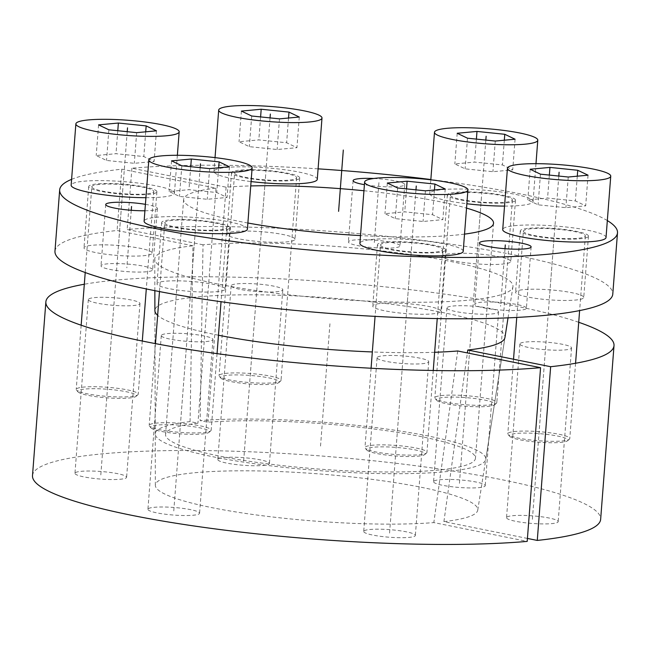 <?xml version="1.0" encoding="UTF-8"?>
<svg xmlns="http://www.w3.org/2000/svg" width="650" height="650" viewBox="0 0 650 650"><rect width="100%" height="100%" fill="white"/><g stroke="black" fill="none" stroke-linecap="round" stroke-linejoin="round"><path stroke-width="0.49" stroke-dasharray="3.25 2.44" d="M190.076 421.606L192.936 245.773A179.627 26.293 4.4 0 0 154.765 259.179A179.627 26.293 4.4 0 0 331.858 298.878A179.627 26.293 4.4 0 0 512.939 286.739A179.627 26.293 4.4 0 0 401.521 253.329A179.627 26.293 4.4 0 0 203.019 244.798L200.159 420.631A165.766 24.269 -175.6 0 1 383.207 428.577A165.766 24.269 -175.6 0 1 485.753 459.371A165.766 24.269 -175.6 0 1 318.646 470.567A165.766 24.269 -175.6 0 1 155.212 433.94A165.766 24.269 -175.6 0 1 190.076 421.606L197.933 423.191A155.407 22.75 4.4 0 0 165.555 434.452A155.407 22.75 4.4 0 0 318.76 469.056A155.407 22.75 4.4 0 0 475.459 458.299A155.407 22.75 4.4 0 0 378.682 429.609A155.407 22.75 4.4 0 0 208.016 422.216L200.159 420.631M54.966 251.193A279.736 40.95 -175.6 0 1 117.097 230.49L192.936 245.773M203.019 244.798L127.173 229.515A279.736 40.95 -175.6 0 1 435.703 242.092A279.736 40.95 -175.6 0 1 612.779 294.117M525.972 308.848A25.902 3.794 -175.6 0 1 498.054 309.831A25.902 3.794 -175.6 0 1 474.76 304.249A25.902 3.794 -175.6 0 1 475.199 303.631A25.902 3.794 -175.6 0 1 503.108 302.64A25.902 3.794 -175.6 0 1 526.411 308.222A25.902 3.794 -175.6 0 1 525.972 308.848M152.214 270.424A25.902 3.794 -175.6 0 1 124.296 271.408A25.902 3.794 -175.6 0 1 101.002 265.826A25.902 3.794 -175.6 0 1 101.441 265.2A25.902 3.794 -175.6 0 1 129.35 264.217A25.902 3.794 -175.6 0 1 152.653 269.799A25.902 3.794 -175.6 0 1 152.214 270.424M510.209 262.308A34.19 5.005 -175.6 0 1 473.363 263.608A34.19 5.005 -175.6 0 1 442.609 256.238A34.19 5.005 -175.6 0 1 443.186 255.418A34.19 5.005 -175.6 0 1 480.033 254.118A34.19 5.005 -175.6 0 1 510.786 261.487A34.19 5.005 -175.6 0 1 510.209 262.308M294.418 240.126A34.19 5.005 -175.6 0 1 257.571 241.418A34.19 5.005 -175.6 0 1 226.826 234.057A34.19 5.005 -175.6 0 1 227.403 233.236A34.19 5.005 -175.6 0 1 264.249 231.936A34.19 5.005 -175.6 0 1 295.002 239.297A34.19 5.005 -175.6 0 1 294.418 240.126M151.596 253.914A34.19 5.005 -175.6 0 1 114.749 255.214A34.19 5.005 -175.6 0 1 83.996 247.845A34.19 5.005 -175.6 0 1 84.573 247.024A34.19 5.005 -175.6 0 1 121.42 245.724A34.19 5.005 -175.6 0 1 152.173 253.094A34.19 5.005 -175.6 0 1 151.596 253.914M224.559 289.892A34.19 5.005 -175.6 0 1 187.712 291.192A34.19 5.005 -175.6 0 1 156.959 283.831A34.19 5.005 -175.6 0 1 157.536 283.002A34.19 5.005 -175.6 0 1 194.382 281.702A34.19 5.005 -175.6 0 1 225.136 289.071A34.19 5.005 -175.6 0 1 224.559 289.892M440.343 312.081A34.19 5.005 -175.6 0 1 403.496 313.381A34.19 5.005 -175.6 0 1 372.743 306.012A34.19 5.005 -175.6 0 1 373.327 305.191A34.19 5.005 -175.6 0 1 410.174 303.891A34.19 5.005 -175.6 0 1 440.927 311.261A34.19 5.005 -175.6 0 1 440.343 312.081M583.172 298.285A34.19 5.005 -175.6 0 1 546.325 299.585A34.19 5.005 -175.6 0 1 515.572 292.216A34.19 5.005 -175.6 0 1 516.149 291.395A34.19 5.005 -175.6 0 1 552.996 290.095A34.19 5.005 -175.6 0 1 583.749 297.464A34.19 5.005 -175.6 0 1 583.172 298.285M399.596 246.529A25.902 3.794 -175.6 0 1 371.678 247.512A25.902 3.794 -175.6 0 1 348.384 241.93A25.902 3.794 -175.6 0 1 348.822 241.312A25.902 3.794 -175.6 0 1 376.74 240.329A25.902 3.794 -175.6 0 1 400.034 245.911A25.902 3.794 -175.6 0 1 399.596 246.529M71.597 179.359A279.736 40.95 4.4 0 1 121.81 169.179L216.019 188.159L197.933 423.191M318.086 168.846A279.736 40.95 4.4 0 0 131.893 168.204L226.102 187.184A155.407 22.75 -175.6 0 1 250.738 185.933M363.951 190.743A155.407 22.75 -175.6 0 1 466.529 208.106M464.523 234.122A155.407 22.75 -175.6 0 1 360.498 235.584M247.886 223.015A155.407 22.75 -175.6 0 1 183.641 199.42A155.407 22.75 -175.6 0 1 216.019 188.159M607.327 220.578A279.736 40.95 4.4 0 0 430.844 179.53M145.405 204.336A25.902 3.794 -175.6 0 1 157.365 208.488A25.902 3.794 -175.6 0 1 156.934 209.113A25.902 3.794 -175.6 0 1 144.918 210.762M514.93 200.996A34.19 5.005 -175.6 0 1 478.083 202.296A34.19 5.005 -175.6 0 1 447.33 194.927A34.19 5.005 -175.6 0 1 447.907 194.106A34.19 5.005 -175.6 0 1 484.754 192.806A34.19 5.005 -175.6 0 1 515.507 200.176A34.19 5.005 -175.6 0 1 514.93 200.996M299.138 178.815A34.19 5.005 -175.6 0 1 262.291 180.107A34.19 5.005 -175.6 0 1 231.538 172.746A34.19 5.005 -175.6 0 1 232.115 171.917A34.19 5.005 -175.6 0 1 268.962 170.625A34.19 5.005 -175.6 0 1 299.715 177.986A34.19 5.005 -175.6 0 1 299.138 178.815M156.309 192.603A34.19 5.005 -175.6 0 1 119.462 193.903A34.19 5.005 -175.6 0 1 88.717 186.534A34.19 5.005 -175.6 0 1 89.294 185.713A34.19 5.005 -175.6 0 1 126.141 184.413A34.19 5.005 -175.6 0 1 156.894 191.782A34.19 5.005 -175.6 0 1 156.309 192.603M229.271 228.581A34.19 5.005 -175.6 0 1 192.424 229.881A34.19 5.005 -175.6 0 1 161.671 222.511A34.19 5.005 -175.6 0 1 162.256 221.691A34.19 5.005 -175.6 0 1 199.103 220.391A34.19 5.005 -175.6 0 1 229.856 227.76A34.19 5.005 -175.6 0 1 229.271 228.581M445.063 250.77A34.19 5.005 -175.6 0 1 408.216 252.07A34.19 5.005 -175.6 0 1 377.463 244.701A34.19 5.005 -175.6 0 1 378.04 243.88A34.19 5.005 -175.6 0 1 414.887 242.58A34.19 5.005 -175.6 0 1 445.64 249.949A34.19 5.005 -175.6 0 1 445.063 250.77M587.892 236.974A34.19 5.005 -175.6 0 1 551.046 238.274A34.19 5.005 -175.6 0 1 520.293 230.904A34.19 5.005 -175.6 0 1 520.869 230.084A34.19 5.005 -175.6 0 1 557.716 228.784A34.19 5.005 -175.6 0 1 588.469 236.153A34.19 5.005 -175.6 0 1 587.892 236.974M373.742 178.49A25.902 3.794 -175.6 0 1 404.755 184.592A25.902 3.794 -175.6 0 1 404.316 185.218A25.902 3.794 -175.6 0 1 364.414 184.665M121.81 169.179L117.097 230.49M131.893 168.204L127.173 229.515M226.102 187.184L208.016 422.216M527.426 538.436L443.909 521.617A161.688 23.668 4.4 0 0 477.758 510.144A161.688 23.668 4.4 0 0 318.394 473.866A161.688 23.668 4.4 0 0 155.35 485.339A161.688 23.668 4.4 0 0 257.067 515.052A161.688 23.668 4.4 0 0 433.826 522.592L527.199 541.393M32.5 475.613A284.911 41.706 -175.6 0 1 319.776 455.878A284.911 41.706 -175.6 0 1 600.649 519.326M364.146 530.839A25.902 3.794 -175.6 0 1 392.064 529.856A25.902 3.794 -175.6 0 1 415.358 535.438A25.902 3.794 -175.6 0 1 414.919 536.055A25.902 3.794 -175.6 0 1 387.01 537.038A25.902 3.794 -175.6 0 1 363.716 531.456A25.902 3.794 -175.6 0 1 364.146 530.839M148.362 508.649A25.902 3.794 -175.6 0 1 176.272 507.666A25.902 3.794 -175.6 0 1 199.574 513.248A25.902 3.794 -175.6 0 1 199.136 513.874A25.902 3.794 -175.6 0 1 171.218 514.857A25.902 3.794 -175.6 0 1 147.924 509.275A25.902 3.794 -175.6 0 1 148.362 508.649M75.4 472.672A25.902 3.794 -175.6 0 1 103.317 471.689A25.902 3.794 -175.6 0 1 126.612 477.271A25.902 3.794 -175.6 0 1 126.173 477.896A25.902 3.794 -175.6 0 1 98.256 478.879A25.902 3.794 -175.6 0 1 74.961 473.298A25.902 3.794 -175.6 0 1 75.4 472.672M218.229 458.876A25.902 3.794 -175.6 0 1 246.139 457.892A25.902 3.794 -175.6 0 1 269.441 463.474A25.902 3.794 -175.6 0 1 269.002 464.1A25.902 3.794 -175.6 0 1 241.085 465.083A25.902 3.794 -175.6 0 1 217.791 459.501A25.902 3.794 -175.6 0 1 218.229 458.876M434.013 481.065A25.902 3.794 -175.6 0 1 461.931 480.082A25.902 3.794 -175.6 0 1 485.225 485.664A25.902 3.794 -175.6 0 1 484.786 486.281A25.902 3.794 -175.6 0 1 456.877 487.273A25.902 3.794 -175.6 0 1 433.574 481.691A25.902 3.794 -175.6 0 1 434.013 481.065M506.976 517.043A25.902 3.794 -175.6 0 1 534.893 516.059A25.902 3.794 -175.6 0 1 558.188 521.641A25.902 3.794 -175.6 0 1 557.749 522.267A25.902 3.794 -175.6 0 1 529.831 523.25A25.902 3.794 -175.6 0 1 506.537 517.668A25.902 3.794 -175.6 0 1 506.976 517.043M377.52 357.118A25.902 3.794 -175.6 0 1 405.429 356.135A25.902 3.794 -175.6 0 1 428.732 361.717A25.902 3.794 -175.6 0 1 428.293 362.342A25.902 3.794 -175.6 0 1 400.376 363.326A25.902 3.794 -175.6 0 1 377.081 357.744A25.902 3.794 -175.6 0 1 377.52 357.118M578.719 322.286A284.911 41.706 4.4 0 0 333.141 282.165A284.911 41.706 4.4 0 0 84.313 284.237M434.647 352.284A175.557 25.699 -175.6 0 1 372.328 351.951M218.465 335.229A175.557 25.699 -175.6 0 1 157.649 315.331M155.212 433.94L154.895 310.578A175.557 25.699 -175.6 0 1 331.914 298.123A175.557 25.699 -175.6 0 1 504.944 337.512L485.753 459.371M161.728 334.937A25.902 3.794 -175.6 0 1 189.646 333.946A25.902 3.794 -175.6 0 1 212.94 339.527A25.902 3.794 -175.6 0 1 212.501 340.153A25.902 3.794 -175.6 0 1 184.584 341.136A25.902 3.794 -175.6 0 1 161.289 335.554A25.902 3.794 -175.6 0 1 161.728 334.937M88.766 298.951A25.902 3.794 -175.6 0 1 116.683 297.968A25.902 3.794 -175.6 0 1 139.977 303.55A25.902 3.794 -175.6 0 1 139.539 304.176A25.902 3.794 -175.6 0 1 111.621 305.159A25.902 3.794 -175.6 0 1 88.327 299.577A25.902 3.794 -175.6 0 1 88.766 298.951M231.595 285.163A25.902 3.794 -175.6 0 1 259.504 284.18A25.902 3.794 -175.6 0 1 282.807 289.762A25.902 3.794 -175.6 0 1 282.368 290.379A25.902 3.794 -175.6 0 1 254.451 291.363A25.902 3.794 -175.6 0 1 231.156 285.781A25.902 3.794 -175.6 0 1 231.595 285.163M447.379 307.344A25.902 3.794 -175.6 0 1 475.296 306.361A25.902 3.794 -175.6 0 1 498.591 311.943A25.902 3.794 -175.6 0 1 498.152 312.569A25.902 3.794 -175.6 0 1 470.243 313.552A25.902 3.794 -175.6 0 1 446.94 307.97A25.902 3.794 -175.6 0 1 447.379 307.344M520.341 343.322A25.902 3.794 -175.6 0 1 548.259 342.339A25.902 3.794 -175.6 0 1 571.553 347.921A25.902 3.794 -175.6 0 1 571.114 348.546A25.902 3.794 -175.6 0 1 543.205 349.529A25.902 3.794 -175.6 0 1 519.903 343.947A25.902 3.794 -175.6 0 1 520.341 343.322M457.706 350.984L433.826 522.592M443.909 521.617L467.374 352.934M509.657 436.312A29.356 4.298 -175.6 0 0 537.956 442.163A29.356 4.298 -175.6 0 0 567.426 440.863A29.356 4.298 4.4 0 0 567.548 440.765A29.356 4.298 4.4 0 0 543.668 434.038A29.356 4.298 4.4 0 0 509.884 434.948A29.356 4.298 -175.6 0 0 509.657 436.312L508.081 434.517A31.078 4.55 -175.6 0 1 507.796 433.818A31.078 4.55 -175.6 0 1 508.316 433.071A31.078 4.55 4.4 0 1 541.816 431.884A31.078 4.55 4.4 0 1 569.774 438.587A31.078 4.55 4.4 0 1 569.384 439.229A31.078 4.55 4.4 0 1 569.246 439.335A31.078 4.55 -175.6 0 1 538.046 440.708A31.078 4.55 -175.6 0 1 508.081 434.517M523.388 231.148A31.078 4.55 -175.6 0 0 551.346 237.843A31.078 4.55 -175.6 0 0 584.846 236.665A31.078 4.55 4.4 0 0 585.366 235.918A31.078 4.55 4.4 0 0 557.416 229.214A31.078 4.55 4.4 0 0 523.916 230.401A31.078 4.55 -175.6 0 0 523.388 231.148L516.75 317.436M606.028 237.502A51.805 7.581 4.4 0 0 559.431 226.338A51.805 7.581 4.4 0 0 503.604 228.312A51.805 7.581 -175.6 0 0 502.726 229.556M588.039 175.191L585.683 205.847L575.38 200.923L547.584 198.063L527.8 199.899L538.094 204.823L565.89 207.683L585.683 205.847M577.281 176.191L575.38 200.923M568.246 177.028L565.89 207.683M540.459 174.168L538.094 204.823M530.156 169.244L527.8 199.899M549.356 175.086L547.584 198.063M366.836 450.101A29.356 4.298 -175.6 0 0 395.135 455.951A29.356 4.298 -175.6 0 0 424.596 454.659A29.356 4.298 4.4 0 0 424.726 454.561A29.356 4.298 4.4 0 0 400.847 447.826A29.356 4.298 4.4 0 0 367.055 448.736A29.356 4.298 -175.6 0 0 366.836 450.101L365.259 448.305A31.078 4.55 -175.6 0 1 364.967 447.606A31.078 4.55 -175.6 0 1 365.495 446.859A31.078 4.55 4.4 0 1 398.994 445.681A31.078 4.55 4.4 0 1 426.944 452.376A31.078 4.55 4.4 0 1 426.554 453.026A31.078 4.55 4.4 0 1 426.424 453.123A31.078 4.55 -175.6 0 1 395.224 454.504A31.078 4.55 -175.6 0 1 365.259 448.305M380.559 244.936A31.078 4.55 -175.6 0 0 408.517 251.639A31.078 4.55 -175.6 0 0 442.016 250.453A31.078 4.55 4.4 0 0 442.544 249.706A31.078 4.55 4.4 0 0 414.586 243.011A31.078 4.55 4.4 0 0 381.087 244.189A31.078 4.55 -175.6 0 0 380.559 244.936L375.066 316.379M463.206 251.298A51.805 7.581 4.4 0 0 416.609 240.134A51.805 7.581 4.4 0 0 360.783 242.101A51.805 7.581 -175.6 0 0 359.905 243.352M445.209 188.987L442.853 219.643L432.551 214.711L404.763 211.859L384.971 213.696L395.273 218.619L423.061 221.479L442.853 219.643M434.452 189.987L432.551 214.711M425.417 190.824L423.061 221.479M397.629 187.964L395.273 218.619M387.327 183.032L384.971 213.696M406.526 188.882L404.763 211.859M151.044 427.919A29.356 4.298 -175.6 0 0 179.343 433.769A29.356 4.298 -175.6 0 0 208.812 432.469A29.356 4.298 4.4 0 0 208.934 432.372A29.356 4.298 4.4 0 0 185.055 425.644A29.356 4.298 4.4 0 0 151.263 426.554A29.356 4.298 -175.6 0 0 151.044 427.919L149.468 426.124A31.078 4.55 -175.6 0 1 149.183 425.425A31.078 4.55 -175.6 0 1 149.703 424.677A31.078 4.55 4.4 0 1 183.202 423.499A31.078 4.55 4.4 0 1 211.161 430.194A31.078 4.55 4.4 0 1 210.762 430.836A31.078 4.55 4.4 0 1 210.632 430.942A31.078 4.55 -175.6 0 1 179.433 432.315A31.078 4.55 -175.6 0 1 149.468 426.124M164.775 222.755A31.078 4.55 -175.6 0 0 192.733 229.45A31.078 4.55 -175.6 0 0 226.224 228.272A31.078 4.55 4.4 0 0 226.752 227.524A31.078 4.55 4.4 0 0 198.794 220.821A31.078 4.55 4.4 0 0 165.303 222.007A31.078 4.55 -175.6 0 0 164.775 222.755L159.477 291.582M247.414 229.109A51.805 7.581 4.4 0 0 200.817 217.953A51.805 7.581 4.4 0 0 144.991 219.919A51.805 7.581 -175.6 0 0 144.113 221.162M229.426 166.798L227.061 197.454L216.767 192.53L188.971 189.67L169.179 191.506L179.481 196.43L207.277 199.29L227.061 197.454M218.668 167.798L216.767 192.53M209.633 168.634L207.277 199.29M181.838 165.774L179.481 196.43M171.543 160.851L169.179 191.506M190.743 166.692L188.971 189.67M78.081 391.942A29.356 4.298 -175.6 0 0 106.381 397.792A29.356 4.298 -175.6 0 0 135.85 396.492A29.356 4.298 4.4 0 0 135.972 396.394A29.356 4.298 4.4 0 0 112.093 389.667A29.356 4.298 4.4 0 0 78.301 390.577A29.356 4.298 -175.6 0 0 78.081 391.942L76.505 390.146A31.078 4.55 -175.6 0 1 76.221 389.447A31.078 4.55 -175.6 0 1 76.741 388.7A31.078 4.55 4.4 0 1 110.24 387.514A31.078 4.55 4.4 0 1 138.198 394.217A31.078 4.55 4.4 0 1 137.808 394.859A31.078 4.55 4.4 0 1 137.67 394.964A31.078 4.55 -175.6 0 1 106.47 396.338A31.078 4.55 -175.6 0 1 76.505 390.146M91.812 186.778A31.078 4.55 -175.6 0 0 119.771 193.472A31.078 4.55 -175.6 0 0 153.27 192.294A31.078 4.55 4.4 0 0 153.79 191.547A31.078 4.55 4.4 0 0 125.832 184.844A31.078 4.55 4.4 0 0 92.341 186.03A31.078 4.55 -175.6 0 0 91.812 186.778L85.215 272.545M145.917 197.697A51.805 7.581 -175.6 0 0 173.574 194.382A51.805 7.581 4.4 0 0 174.452 193.131A51.805 7.581 4.4 0 0 127.855 181.968A51.805 7.581 4.4 0 0 72.028 183.942A51.805 7.581 -175.6 0 0 71.151 185.185M156.463 130.821L154.099 161.476L143.804 156.553L116.009 153.692L96.216 155.529L106.519 160.452L134.314 163.312L154.099 161.476M145.706 131.82L143.804 156.553M136.671 132.657L134.314 163.312M108.875 129.797L106.519 160.452M98.581 124.873L96.216 155.529M117.78 130.715L116.009 153.692M220.911 378.146A29.356 4.298 -175.6 0 0 249.21 383.996A29.356 4.298 -175.6 0 0 278.671 382.696A29.356 4.298 4.4 0 0 278.801 382.598A29.356 4.298 4.4 0 0 254.922 375.871A29.356 4.298 4.4 0 0 221.13 376.781A29.356 4.298 -175.6 0 0 220.911 378.146L219.334 376.35A31.078 4.55 -175.6 0 1 219.042 375.651A31.078 4.55 -175.6 0 1 219.57 374.904A31.078 4.55 4.4 0 1 253.069 373.726A31.078 4.55 4.4 0 1 281.027 380.421A31.078 4.55 4.4 0 1 280.629 381.062A31.078 4.55 4.4 0 1 280.499 381.168A31.078 4.55 -175.6 0 1 249.299 382.541A31.078 4.55 -175.6 0 1 219.334 376.35M234.642 172.981A31.078 4.55 -175.6 0 0 262.592 179.676A31.078 4.55 -175.6 0 0 296.091 178.498A31.078 4.55 4.4 0 0 296.619 177.751A31.078 4.55 4.4 0 0 268.661 171.056A31.078 4.55 4.4 0 0 235.162 172.234A31.078 4.55 -175.6 0 0 234.642 172.981L219.042 375.651M317.281 179.343A51.805 7.581 4.4 0 0 270.684 168.179A51.805 7.581 4.4 0 0 214.857 170.146A51.805 7.581 -175.6 0 0 213.98 171.389A51.805 7.581 -175.6 0 0 251.071 181.569M299.284 117.032L296.928 147.688L286.626 142.756L258.838 139.904L239.046 141.732L249.348 146.664L277.136 149.516L296.928 147.688M288.535 118.024L286.626 142.756M279.5 118.861L277.136 149.516M251.704 116.009L249.348 146.664M241.402 111.077L239.046 141.732M260.601 116.919L258.838 139.904M436.694 400.335A29.356 4.298 -175.6 0 0 464.994 406.185A29.356 4.298 -175.6 0 0 494.463 404.885A29.356 4.298 4.4 0 0 494.585 404.787A29.356 4.298 4.4 0 0 470.706 398.06A29.356 4.298 4.4 0 0 436.922 398.97A29.356 4.298 -175.6 0 0 436.694 400.335L435.118 398.531A31.078 4.55 -175.6 0 1 434.834 397.841A31.078 4.55 -175.6 0 1 435.362 397.093A31.078 4.55 4.4 0 1 468.853 395.907A31.078 4.55 4.4 0 1 496.811 402.61A31.078 4.55 4.4 0 1 496.421 403.252A31.078 4.55 4.4 0 1 496.283 403.358A31.078 4.55 -175.6 0 1 465.083 404.731A31.078 4.55 -175.6 0 1 435.118 398.531M450.426 195.162A31.078 4.55 -175.6 0 0 478.384 201.866A31.078 4.55 -175.6 0 0 511.883 200.679A31.078 4.55 4.4 0 0 512.403 199.932A31.078 4.55 4.4 0 0 484.453 193.237A31.078 4.55 4.4 0 0 450.954 194.415A31.078 4.55 -175.6 0 0 450.426 195.162L434.834 397.841M504.538 206.091A51.805 7.581 -175.6 0 0 532.188 202.768A51.805 7.581 4.4 0 0 533.065 201.524A51.805 7.581 4.4 0 0 486.476 190.361A51.805 7.581 4.4 0 0 430.641 192.327A51.805 7.581 -175.6 0 0 429.764 193.578A51.805 7.581 -175.6 0 0 466.863 203.751M515.076 139.214L512.72 169.869L502.418 164.946L474.622 162.086L454.837 163.922L465.132 168.846L492.927 171.706L512.72 169.869M504.319 140.213L502.418 164.946M495.284 141.05L492.927 171.706M467.496 138.19L465.132 168.846M457.194 133.266L454.837 163.922M476.393 139.108L474.622 162.086M329.94 323.749L320.507 446.371M554.377 233.529L549.664 294.84M411.556 247.325L406.835 308.636M195.764 225.136L191.043 286.447M122.801 189.158L118.081 250.469M265.631 175.362L260.91 236.681M481.414 197.551L476.702 258.863M378.926 182.609L374.205 243.921M131.251 210.283L126.823 267.808M505.009 248.706L500.581 306.239M545.732 345.938L532.366 519.651M472.769 309.961L459.404 483.673M256.977 287.771L243.612 461.492M114.156 301.567L100.782 475.28M187.119 337.545L173.745 511.257M402.902 359.726L389.537 533.447M558.805 176.053L538.655 437.905M415.976 189.849L395.826 451.693M200.184 167.668L180.042 429.512M127.221 131.682L107.079 393.534M270.051 117.894L249.901 379.738M485.843 140.075L465.692 401.928M508.04 317.85L512.939 286.739M154.846 290.672L154.765 259.179M479.473 242.938L474.76 304.249M531.123 246.911L526.411 308.222M105.722 204.514L101.002 265.826M157.365 208.488L152.653 269.799M447.33 194.927L442.609 256.238M515.507 200.176L510.786 261.487M231.538 172.746L226.826 234.057M299.715 177.986L295.002 239.297M88.717 186.534L83.996 247.845M156.894 191.782L152.173 253.094M161.671 222.511L156.959 283.831M229.856 227.76L225.136 289.071M377.463 244.701L372.743 306.012M445.64 249.949L440.927 311.261M520.293 230.904L515.572 292.216M588.469 236.153L583.749 297.464M353.104 180.619L348.384 241.93M404.755 184.592L400.034 245.911M183.641 199.42L165.555 434.452M493.537 223.267L475.459 458.299M428.732 361.717L415.358 535.438M377.081 357.744L363.716 531.456M212.94 339.527L199.574 513.248M161.289 335.554L147.924 509.275M139.977 303.55L126.612 477.271M88.327 299.577L74.961 473.298M282.807 289.762L269.441 463.474M231.156 285.781L217.791 459.501M498.591 311.943L485.225 485.664M446.94 307.97L433.574 481.691M571.553 347.921L558.188 521.641M519.903 343.947L506.537 517.668M477.758 510.144L504.944 337.512M155.35 485.339L154.895 310.578M567.548 440.765L569.384 439.229M585.366 235.918L579.621 310.586M575.567 363.261L569.774 438.587M513.533 359.231L507.796 433.818M424.726 454.561L426.554 453.026M442.544 249.706L437.239 318.581M433.249 370.492L426.944 452.376M371.077 368.233L364.967 447.606M208.934 432.372L210.762 430.836M226.752 227.524L221.041 301.722M217.051 353.632L211.161 430.194M155.472 343.631L149.183 425.425M135.972 396.394L137.808 394.859M153.79 191.547L146.299 288.933M142.293 341.031L138.198 394.217M81.161 325.219L76.221 389.447M177.361 155.285L174.452 193.131M278.801 382.598L280.629 381.062M296.619 177.751L281.027 380.421M215.036 157.625L213.98 171.389M494.585 404.787L496.421 403.252M512.403 199.932L496.811 402.61M535.982 163.678L533.065 201.524M430.828 179.806L429.764 193.578"/><path stroke-width="0.97" d="M617.5 232.806L612.779 294.117A279.736 40.95 -175.6 0 1 330.728 313.487A279.736 40.95 -175.6 0 1 54.966 251.193L59.678 189.881A279.736 40.95 4.4 0 0 335.449 252.176A279.736 40.95 4.4 0 0 617.5 232.806A279.736 40.95 4.4 0 0 607.327 220.578M530.684 247.536A25.902 3.794 -175.6 0 1 502.775 248.519A25.902 3.794 -175.6 0 1 479.473 242.938A25.902 3.794 -175.6 0 1 479.911 242.312A25.902 3.794 -175.6 0 1 507.829 241.329A25.902 3.794 -175.6 0 1 531.123 246.911A25.902 3.794 -175.6 0 1 530.684 247.536M250.738 185.933A155.407 22.75 -175.6 0 1 363.951 190.743M466.529 208.106A155.407 22.75 -175.6 0 1 493.537 223.267A155.407 22.75 -175.6 0 1 464.523 234.122M360.498 235.584A155.407 22.75 -175.6 0 1 247.886 223.015M71.597 179.359A279.736 40.95 4.4 0 0 59.678 189.881M430.844 179.53A279.736 40.95 4.4 0 0 318.086 168.846M144.918 210.762A25.902 3.794 -175.6 0 1 118.739 208.837A25.902 3.794 -175.6 0 1 105.722 204.514A25.902 3.794 -175.6 0 1 106.153 203.889A25.902 3.794 -175.6 0 1 145.405 204.336M364.414 184.665A25.902 3.794 -175.6 0 1 353.104 180.619A25.902 3.794 -175.6 0 1 353.543 180.001A25.902 3.794 -175.6 0 1 373.742 178.49M508.04 317.85L504.944 337.512A175.557 25.699 -175.6 0 1 467.781 350.017L550.648 366.706A284.911 41.706 4.4 0 0 614.014 345.605L600.649 519.326A284.911 41.706 -175.6 0 1 537.274 540.426L527.426 538.436M527.199 541.393A284.911 41.706 -175.6 0 1 212.924 528.613A284.911 41.706 -175.6 0 1 32.5 475.613L45.866 301.892A284.911 41.706 4.4 0 0 226.289 354.892A284.911 41.706 4.4 0 0 540.564 367.681L527.199 541.393M614.014 345.605A284.911 41.706 4.4 0 0 578.719 322.286M84.313 284.237A284.911 41.706 4.4 0 0 45.866 301.892M540.564 367.681L457.706 350.984A175.557 25.699 -175.6 0 1 434.647 352.284M372.328 351.951A175.557 25.699 -175.6 0 1 218.465 335.229M157.649 315.331A175.557 25.699 -175.6 0 1 154.895 310.578L154.846 290.672M550.648 366.706L537.274 540.426M467.374 352.934L467.781 350.017M605.15 238.753A51.805 7.581 4.4 0 0 606.028 237.502L610.748 176.191A51.805 7.581 4.4 0 0 564.151 165.027A51.805 7.581 4.4 0 0 508.324 167.001A51.805 7.581 -175.6 0 0 507.447 168.244L502.726 229.556A51.805 7.581 -175.6 0 0 549.323 240.719A51.805 7.581 -175.6 0 0 605.15 238.753M507.447 168.244A51.805 7.581 -175.6 0 0 554.044 179.408A51.805 7.581 -175.6 0 0 609.871 177.434A51.805 7.581 4.4 0 0 610.748 176.191M588.039 175.191L577.736 170.268L549.949 167.407L530.156 169.244L540.459 174.168L568.246 177.028L588.039 175.191M577.736 170.268L577.281 176.191M549.949 167.407L549.356 175.086M462.329 252.541A51.805 7.581 4.4 0 0 463.206 251.298L467.919 189.987A51.805 7.581 4.4 0 0 421.322 178.823A51.805 7.581 4.4 0 0 365.495 180.789A51.805 7.581 -175.6 0 0 364.618 182.041L359.905 243.352A51.805 7.581 -175.6 0 0 406.494 254.507A51.805 7.581 -175.6 0 0 462.329 252.541M364.618 182.041A51.805 7.581 -175.6 0 0 411.214 193.196A51.805 7.581 -175.6 0 0 467.041 191.23A51.805 7.581 4.4 0 0 467.919 189.987M445.209 188.987L434.915 184.056L407.119 181.204L387.327 183.032L397.629 187.964L425.417 190.824L445.209 188.987M434.915 184.056L434.452 189.987M407.119 181.204L406.526 188.882M246.537 230.36A51.805 7.581 4.4 0 0 247.414 229.109L252.135 167.798A51.805 7.581 4.4 0 0 205.538 156.634A51.805 7.581 4.4 0 0 149.711 158.608A51.805 7.581 -175.6 0 0 148.834 159.851L144.113 221.162A51.805 7.581 -175.6 0 0 190.71 232.326A51.805 7.581 -175.6 0 0 246.537 230.36M148.834 159.851A51.805 7.581 -175.6 0 0 195.423 171.015A51.805 7.581 -175.6 0 0 251.257 169.049A51.805 7.581 4.4 0 0 252.135 167.798M229.426 166.798L219.123 161.874L191.327 159.014L171.543 160.851L181.838 165.774L209.633 168.634L229.426 166.798M219.123 161.874L218.668 167.798M191.327 159.014L190.743 166.692M145.917 197.697A51.805 7.581 -175.6 0 1 71.151 185.185L75.871 123.874A51.805 7.581 -175.6 0 1 76.749 122.631A51.805 7.581 4.4 0 1 132.576 120.656A51.805 7.581 4.4 0 1 179.173 131.82L177.361 155.285M75.871 123.874A51.805 7.581 -175.6 0 0 122.468 135.037A51.805 7.581 -175.6 0 0 178.295 133.063A51.805 7.581 4.4 0 0 179.173 131.82M156.463 130.821L146.161 125.897L118.373 123.037L98.581 124.873L108.875 129.797L136.671 132.657L156.463 130.821M146.161 125.897L145.706 131.82M118.373 123.037L117.78 130.715M251.071 181.569A51.805 7.581 -175.6 0 0 316.404 180.586A51.805 7.581 4.4 0 0 317.281 179.343L321.994 118.032A51.805 7.581 4.4 0 0 275.405 106.868A51.805 7.581 4.4 0 0 219.57 108.834A51.805 7.581 -175.6 0 0 218.693 110.077L215.036 157.625M218.693 110.077A51.805 7.581 -175.6 0 0 265.289 121.241A51.805 7.581 -175.6 0 0 321.116 119.275A51.805 7.581 4.4 0 0 321.994 118.032M299.284 117.032L288.99 112.101L261.194 109.241L241.402 111.077L251.704 116.009L279.5 118.861L299.284 117.032M288.99 112.101L288.535 118.024M261.194 109.241L260.601 116.919M504.538 206.091A51.805 7.581 -175.6 0 1 466.863 203.751M434.484 132.267A51.805 7.581 -175.6 0 0 481.081 143.431A51.805 7.581 -175.6 0 0 536.908 141.456A51.805 7.581 4.4 0 0 537.786 140.213A51.805 7.581 4.4 0 0 491.189 129.049A51.805 7.581 4.4 0 0 435.362 131.016A51.805 7.581 -175.6 0 0 434.484 132.267L430.828 179.806M515.076 139.214L504.774 134.29L476.986 131.43L457.194 133.266L467.496 138.19L495.284 141.05L515.076 139.214M504.774 134.29L504.319 140.213M476.986 131.43L476.393 139.108M338.593 211.347L343.306 150.036M131.544 206.497L131.251 210.283M505.302 244.928L505.009 248.706M559.097 172.218L558.805 176.053M416.268 186.014L415.976 189.849M200.484 163.824L200.184 167.668M127.522 127.847L127.221 131.682M270.343 114.051L270.051 117.894M486.135 136.24L485.843 140.075M579.621 310.586L575.567 363.261M516.75 317.436L513.533 359.231M437.239 318.581L433.249 370.492M375.066 316.379L371.077 368.233M221.041 301.722L217.051 353.632M159.477 291.582L155.472 343.631M146.299 288.933L142.293 341.031M85.215 272.545L81.161 325.219M537.786 140.213L535.982 163.678"/></g></svg>
